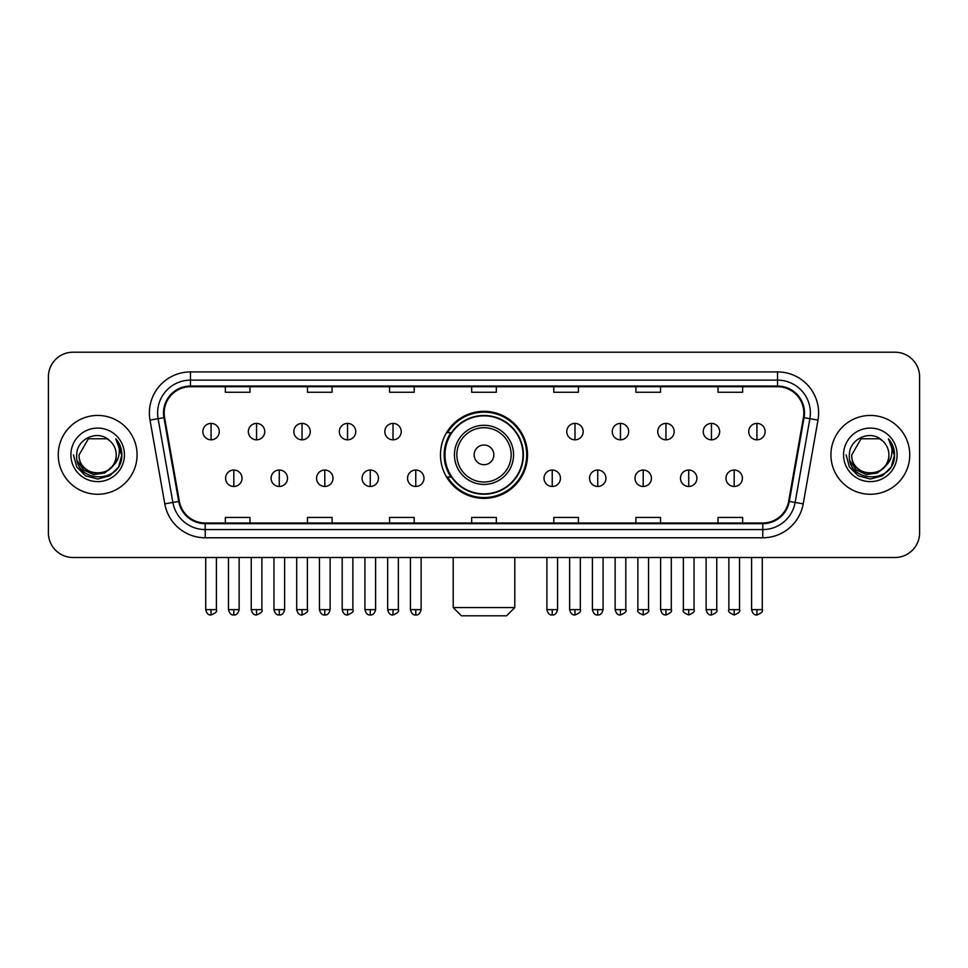 <?xml version="1.0" encoding="UTF-8"?>
<svg xmlns="http://www.w3.org/2000/svg" width="968" height="968" viewBox="0 0 968 968"><rect width="100%" height="100%" fill="white"/><g stroke="black" fill="none" stroke-linecap="round" stroke-linejoin="round"><path stroke-width="1.45" d="M440.476 454.851A43.524 43.524 0 0 0 484 498.375A43.524 43.524 0 0 0 527.524 454.851A43.524 43.524 0 0 0 484 411.327A43.524 43.524 0 0 0 440.476 454.851M450.919 477.018A39.821 39.821 0 0 1 450.919 432.684M48.4 376.842L48.4 532.86A24.636 24.636 0 0 0 73.036 557.495L894.964 557.495A24.636 24.636 0 0 0 919.6 532.86L919.6 376.842A24.636 24.636 0 0 0 894.964 352.207L73.036 352.207A24.636 24.636 0 0 0 48.4 376.842L48.4 532.86M58.249 454.851A39.41 39.41 0 0 0 97.671 494.261A39.41 39.41 0 0 0 137.081 454.851A39.41 39.41 0 0 0 97.671 415.441A39.41 39.41 0 0 0 58.249 454.851A39.41 39.41 0 0 0 97.671 494.261A39.41 39.41 0 0 0 137.081 454.851A39.41 39.41 0 0 0 97.671 415.441A39.41 39.41 0 0 0 58.249 454.851M830.919 454.851A39.41 39.41 0 0 0 870.329 494.261A39.41 39.41 0 0 0 909.751 454.851A39.41 39.41 0 0 0 870.329 415.441A39.41 39.41 0 0 0 830.919 454.851A39.41 39.41 0 0 0 870.329 494.261A39.41 39.41 0 0 0 909.751 454.851A39.41 39.41 0 0 0 870.329 415.441A39.41 39.41 0 0 0 830.919 454.851M164.173 412.973A26.281 26.281 0 0 1 190.454 386.704L777.546 386.704A26.281 26.281 0 0 1 803.428 417.535L788.654 501.291A26.281 26.281 0 0 1 762.784 522.998L205.216 522.998A26.281 26.281 0 0 1 179.346 501.291L164.572 417.535A26.281 26.281 0 0 1 164.173 412.973M163.519 412.973A26.935 26.935 0 0 0 163.931 417.656L178.693 501.4A26.935 26.935 0 0 0 205.216 523.664L762.784 523.664A26.935 26.935 0 0 0 789.307 501.4L804.069 417.656A26.935 26.935 0 0 0 777.546 386.038L190.454 386.038A26.935 26.935 0 0 0 163.519 412.973M150.016 420.1A41.055 41.055 0 0 1 190.454 371.918L777.546 371.918A41.055 41.055 0 0 1 817.984 420.1L803.21 503.856A41.055 41.055 0 0 1 762.784 537.784L205.216 537.784A41.055 41.055 0 0 1 164.79 503.856L150.016 420.1L158.111 418.672A32.839 32.839 0 0 1 190.454 380.134L777.546 380.134A32.839 32.839 0 0 1 809.889 418.672L795.127 502.428A32.839 32.839 0 0 1 762.784 529.569L205.216 529.569A32.839 32.839 0 0 1 172.873 502.428L158.111 418.672A32.839 32.839 0 0 1 157.602 412.973M894.964 352.207L73.036 352.207M73.036 557.495L894.964 557.495M919.6 532.86L919.6 376.842M789.307 501.4L795.127 502.428L809.889 418.672L817.984 420.1M471.682 386.704L471.682 392.258L496.318 392.258L496.318 386.704M389.572 386.704L389.572 392.258L414.207 392.258L414.207 386.704M307.461 386.704L307.461 392.258L332.097 392.258L332.097 386.704M225.35 386.704L225.35 392.258L249.986 392.258L249.986 386.704M553.793 386.704L553.793 392.258L578.428 392.258L578.428 386.704M635.903 386.704L635.903 392.258L660.539 392.258L660.539 386.704M718.014 386.704L718.014 392.258L742.65 392.258L742.65 386.704M496.318 522.998L496.318 517.444L471.682 517.444L471.682 522.998M414.207 522.998L414.207 517.444L389.572 517.444L389.572 522.998M332.097 522.998L332.097 517.444L307.461 517.444L307.461 522.998M249.986 522.998L249.986 517.444L225.35 517.444L225.35 522.998M578.428 522.998L578.428 517.444L553.793 517.444L553.793 522.998M660.539 522.998L660.539 517.444L635.903 517.444L635.903 522.998M742.65 522.998L742.65 517.444L718.014 517.444L718.014 522.998M111.889 466.77C102.039 480.092 78.142 471.573 79.11 454.851C77.972 478.785 117.358 478.785 116.22 454.851C117.358 478.785 77.972 478.785 79.11 454.851L88.39 438.782L106.94 438.782L109.82 440.827C98.433 428.897 76.508 438.722 76.714 454.851C74.633 483.504 121.073 484.242 121.823 456.243L121.871 454.851C121.799 448.765 119.778 443.417 115.797 438.819C118.822 443.78 119.887 449.128 118.991 454.851C118.12 459.715 115.761 463.696 111.889 466.77A18.561 18.561 0 0 0 116.22 454.851C117.358 478.785 77.972 478.785 79.11 454.851L88.39 438.782M116.22 454.851A18.561 18.561 0 0 0 109.82 440.827M113.075 465.777L104.689 473.025L93.715 474.562L83.611 469.988L77.295 460.865M70.894 454.851A26.765 26.765 0 0 0 97.671 481.616A26.765 26.765 0 0 0 124.436 454.851A26.765 26.765 0 0 0 97.671 428.086A26.765 26.765 0 0 0 70.894 454.851M115.797 438.819L121.859 455.553L120.734 447.519L121.859 455.553L120.734 447.519L121.859 455.553L115.978 439.024L121.859 455.553L115.978 439.024L121.871 454.851L118.628 466.951L109.771 475.808L97.671 479.051L85.571 475.808L76.702 466.951L73.471 454.851M115.978 439.024L121.859 455.565M506.579 615.793L461.421 615.793L453.205 607.577L514.794 607.577L506.579 615.793M493.849 454.851A9.849 9.849 0 0 0 484 445.002A9.849 9.849 0 0 0 474.151 454.851A9.849 9.849 0 0 0 484 464.7A9.849 9.849 0 0 0 493.849 454.851M513.56 454.851A29.56 29.56 0 0 0 484 425.291A29.56 29.56 0 0 0 454.44 454.851A29.56 29.56 0 0 0 484 484.411A29.56 29.56 0 0 0 513.56 454.851A29.56 29.56 0 0 1 484 484.411A29.56 29.56 0 0 1 454.44 454.851M522.998 454.851A38.998 38.998 0 0 0 484 415.853A38.998 38.998 0 0 0 445.002 454.851A38.998 38.998 0 0 0 484 493.849A38.998 38.998 0 0 0 522.998 454.851M526.701 454.851A42.701 42.701 0 0 1 447.506 477.018L451.463 477.018A39.373 39.373 0 0 0 510.051 484.375A39.373 39.373 0 0 0 510.051 425.327A39.373 39.373 0 0 0 451.463 432.684L447.506 432.684A42.701 42.701 0 0 1 526.701 454.851M211.06 423.403A8.216 8.216 0 0 0 202.857 431.607A8.216 8.216 0 0 0 211.06 439.823A8.216 8.216 0 0 0 219.276 431.607A8.216 8.216 0 0 0 211.06 423.403L211.06 439.823A8.216 8.216 0 0 0 219.276 431.607A8.216 8.216 0 0 0 211.06 423.403M256.556 423.403A8.216 8.216 0 0 0 248.34 431.607A8.216 8.216 0 0 0 256.556 439.823A8.216 8.216 0 0 0 264.76 431.607A8.216 8.216 0 0 0 256.556 423.403L256.556 439.823A8.216 8.216 0 0 0 264.76 431.607A8.216 8.216 0 0 0 256.556 423.403M302.04 423.403A8.216 8.216 0 0 0 293.836 431.607A8.216 8.216 0 0 0 302.04 439.823A8.216 8.216 0 0 0 310.256 431.607A8.216 8.216 0 0 0 302.04 423.403L302.04 439.823A8.216 8.216 0 0 0 310.256 431.607A8.216 8.216 0 0 0 302.04 423.403M347.536 423.403A8.216 8.216 0 0 0 339.32 431.607A8.216 8.216 0 0 0 347.536 439.823A8.216 8.216 0 0 0 355.74 431.607A8.216 8.216 0 0 0 347.536 423.403L347.536 439.823A8.216 8.216 0 0 0 355.74 431.607A8.216 8.216 0 0 0 347.536 423.403M393.02 423.403A8.216 8.216 0 0 0 384.804 431.607A8.216 8.216 0 0 0 393.02 439.823A8.216 8.216 0 0 0 401.236 431.607A8.216 8.216 0 0 0 393.02 423.403L393.02 439.823A8.216 8.216 0 0 0 401.236 431.607A8.216 8.216 0 0 0 393.02 423.403M574.98 423.403A8.216 8.216 0 0 0 566.764 431.607A8.216 8.216 0 0 0 574.98 439.823A8.216 8.216 0 0 0 583.196 431.607A8.216 8.216 0 0 0 574.98 423.403L574.98 439.823A8.216 8.216 0 0 0 583.196 431.607A8.216 8.216 0 0 0 574.98 423.403M620.464 423.403A8.216 8.216 0 0 0 612.26 431.607A8.216 8.216 0 0 0 620.464 439.823A8.216 8.216 0 0 0 628.68 431.607A8.216 8.216 0 0 0 620.464 423.403L620.464 439.823A8.216 8.216 0 0 0 628.68 431.607A8.216 8.216 0 0 0 620.464 423.403M665.96 423.403A8.216 8.216 0 0 0 657.744 431.607A8.216 8.216 0 0 0 665.96 439.823A8.216 8.216 0 0 0 674.164 431.607A8.216 8.216 0 0 0 665.96 423.403L665.96 439.823A8.216 8.216 0 0 0 674.164 431.607A8.216 8.216 0 0 0 665.96 423.403M711.444 423.403A8.216 8.216 0 0 0 703.24 431.607A8.216 8.216 0 0 0 711.444 439.823A8.216 8.216 0 0 0 719.66 431.607A8.216 8.216 0 0 0 711.444 423.403L711.444 439.823A8.216 8.216 0 0 0 719.66 431.607A8.216 8.216 0 0 0 711.444 423.403M756.94 423.403A8.216 8.216 0 0 0 748.724 431.607A8.216 8.216 0 0 0 756.94 439.823A8.216 8.216 0 0 0 765.144 431.607A8.216 8.216 0 0 0 756.94 423.403L756.94 439.823A8.216 8.216 0 0 0 765.144 431.607A8.216 8.216 0 0 0 756.94 423.403M233.808 470.037A8.216 8.216 0 0 0 225.592 478.252A8.216 8.216 0 0 0 233.808 486.468A8.216 8.216 0 0 0 242.024 478.252A8.216 8.216 0 0 0 233.808 470.037L233.808 486.468A8.216 8.216 0 0 0 242.024 478.252A8.216 8.216 0 0 0 233.808 470.037M279.292 470.037A8.216 8.216 0 0 0 271.088 478.252A8.216 8.216 0 0 0 279.292 486.468A8.216 8.216 0 0 0 287.508 478.252A8.216 8.216 0 0 0 279.292 470.037L279.292 486.468A8.216 8.216 0 0 0 287.508 478.252A8.216 8.216 0 0 0 279.292 470.037M324.788 470.037A8.216 8.216 0 0 0 316.572 478.252A8.216 8.216 0 0 0 324.788 486.468A8.216 8.216 0 0 0 332.992 478.252A8.216 8.216 0 0 0 324.788 470.037L324.788 486.468A8.216 8.216 0 0 0 332.992 478.252A8.216 8.216 0 0 0 324.788 470.037M370.272 470.037A8.216 8.216 0 0 0 362.068 478.252A8.216 8.216 0 0 0 370.272 486.468A8.216 8.216 0 0 0 378.488 478.252A8.216 8.216 0 0 0 370.272 470.037L370.272 486.468A8.216 8.216 0 0 0 378.488 478.252A8.216 8.216 0 0 0 370.272 470.037M415.768 470.037A8.216 8.216 0 0 0 407.552 478.252A8.216 8.216 0 0 0 415.768 486.468A8.216 8.216 0 0 0 423.972 478.252A8.216 8.216 0 0 0 415.768 470.037L415.768 486.468A8.216 8.216 0 0 0 423.972 478.252A8.216 8.216 0 0 0 415.768 470.037M552.232 470.037A8.216 8.216 0 0 0 544.028 478.252A8.216 8.216 0 0 0 552.232 486.468A8.216 8.216 0 0 0 560.448 478.252A8.216 8.216 0 0 0 552.232 470.037L552.232 486.468A8.216 8.216 0 0 0 560.448 478.252A8.216 8.216 0 0 0 552.232 470.037M597.728 470.037A8.216 8.216 0 0 0 589.512 478.252A8.216 8.216 0 0 0 597.728 486.468A8.216 8.216 0 0 0 605.932 478.252A8.216 8.216 0 0 0 597.728 470.037L597.728 486.468A8.216 8.216 0 0 0 605.932 478.252A8.216 8.216 0 0 0 597.728 470.037M643.212 470.037A8.216 8.216 0 0 0 635.008 478.252A8.216 8.216 0 0 0 643.212 486.468A8.216 8.216 0 0 0 651.428 478.252A8.216 8.216 0 0 0 643.212 470.037L643.212 486.468A8.216 8.216 0 0 0 651.428 478.252A8.216 8.216 0 0 0 643.212 470.037M688.708 470.037A8.216 8.216 0 0 0 680.492 478.252A8.216 8.216 0 0 0 688.708 486.468A8.216 8.216 0 0 0 696.912 478.252A8.216 8.216 0 0 0 688.708 470.037L688.708 486.468A8.216 8.216 0 0 0 696.912 478.252A8.216 8.216 0 0 0 688.708 470.037M734.192 470.037A8.216 8.216 0 0 0 725.976 478.252A8.216 8.216 0 0 0 734.192 486.468A8.216 8.216 0 0 0 742.408 478.252A8.216 8.216 0 0 0 734.192 470.037L734.192 486.468A8.216 8.216 0 0 0 742.408 478.252A8.216 8.216 0 0 0 734.192 470.037M888.89 454.851C890.028 478.785 850.642 478.785 851.779 454.851L861.06 438.782L879.61 438.782L882.489 440.827C871.103 428.897 849.178 438.722 849.384 454.851C847.29 483.504 893.742 484.242 894.492 456.243L894.529 454.851C894.468 448.765 892.435 443.417 888.455 438.819C891.492 443.78 892.556 449.128 891.661 454.851C890.79 459.715 888.418 463.696 884.558 466.77A18.561 18.561 0 0 0 888.89 454.851C890.028 478.785 850.642 478.785 851.779 454.851C850.642 478.785 890.028 478.785 888.89 454.851A18.561 18.561 0 0 0 882.489 440.827M884.558 466.77C874.697 480.092 850.811 471.573 851.779 454.851M885.732 465.777L877.359 473.025L866.372 474.562L856.269 469.988L849.965 460.865M843.564 454.851A26.765 26.765 0 0 0 870.329 481.616A26.765 26.765 0 0 0 897.106 454.851A26.765 26.765 0 0 0 870.329 428.086A26.765 26.765 0 0 0 843.564 454.851M888.455 438.819L894.529 455.553L893.391 447.519L894.529 455.553L893.391 447.519L894.529 455.553L888.636 439.024L894.529 455.553L888.636 439.024L894.529 454.851L891.298 466.951L882.429 475.808L870.329 479.051L858.229 475.808L849.372 466.951L846.129 454.851M888.636 439.024L894.529 455.565M777.546 371.918L777.546 386.038M158.111 418.672L163.931 417.656M205.216 537.784L205.216 523.664M762.784 523.664L762.784 537.784M164.79 503.856L178.693 501.4M804.069 417.656L809.889 418.672M190.454 371.918L190.454 386.038M795.127 502.428L803.21 503.856M511.152 454.851A27.152 27.152 0 0 0 484 427.699A27.152 27.152 0 0 0 456.848 454.851A27.152 27.152 0 0 0 484 482.004A27.152 27.152 0 0 0 511.152 454.851M211.06 609.634L205.724 609.634C206.656 613.434 208.435 615.212 211.06 614.97L211.06 609.634L216.396 609.634L216.396 557.495M256.556 609.634L251.22 609.634C252.152 613.434 253.931 615.212 256.556 614.97L256.556 609.634L261.892 609.634L261.892 557.495M302.04 609.634L296.704 609.634C297.636 613.434 299.414 615.212 302.04 614.97L302.04 609.634L307.376 609.634L307.376 557.495M347.536 609.634L342.188 609.634C343.12 613.434 344.911 615.212 347.536 614.97L347.536 609.634L352.872 609.634L352.872 557.495M393.02 609.634L387.684 609.634C388.616 613.434 390.394 615.212 393.02 614.97L393.02 609.634L398.356 609.634L398.356 557.495M574.98 609.634L569.644 609.634C570.576 613.434 572.354 615.212 574.98 614.97L574.98 609.634L580.316 609.634L580.316 557.495M620.464 609.634L615.128 609.634C616.059 613.434 617.838 615.212 620.464 614.97L620.464 609.634L625.812 609.634L625.812 557.495M665.96 609.634L660.624 609.634C661.555 613.434 663.334 615.212 665.96 614.97L665.96 609.634L671.296 609.634L671.296 557.495M711.444 609.634L706.108 609.634C707.039 613.434 708.818 615.212 711.444 614.97L711.444 609.634L716.78 609.634L716.78 557.495M756.94 609.634L751.604 609.634C752.535 613.434 754.314 615.212 756.94 614.97L756.94 609.634L762.276 609.634L762.276 557.495M233.808 609.634L228.472 609.634C229.404 613.434 231.183 615.212 233.808 614.97L233.808 609.634L239.144 609.634L239.144 557.495M279.292 609.634L273.956 609.634C274.888 613.434 276.666 615.212 279.292 614.97L279.292 609.634L284.628 609.634L284.628 557.495M324.788 609.634L319.452 609.634C320.384 613.434 322.162 615.212 324.788 614.97L324.788 609.634L330.124 609.634L330.124 557.495M370.272 609.634L364.936 609.634C365.868 613.434 367.646 615.212 370.272 614.97L370.272 609.634L375.608 609.634L375.608 557.495M415.768 609.634L410.432 609.634C411.364 613.434 413.142 615.212 415.768 614.97L415.768 609.634L421.104 609.634L421.104 557.495M552.232 609.634L546.896 609.634C547.827 613.434 549.606 615.212 552.232 614.97L552.232 609.634L557.568 609.634L557.568 557.495M597.728 609.634L592.392 609.634C593.323 613.434 595.102 615.212 597.728 614.97L597.728 609.634L603.064 609.634L603.064 557.495M643.212 609.634L637.876 609.634C636.799 611.34 638.577 613.119 643.212 614.97L643.212 609.634L648.548 609.634L648.548 557.495M688.708 609.634L683.372 609.634C682.283 611.34 684.061 613.119 688.708 614.97L688.708 609.634L694.044 609.634L694.044 557.495M734.192 609.634L728.856 609.634C727.779 611.34 729.557 613.119 734.192 614.97L734.192 609.634L739.528 609.634L739.528 557.495M514.794 557.495L514.794 607.577M453.205 557.495L453.205 607.577M205.724 609.634L205.724 557.495M216.396 609.634C217.485 611.34 215.707 613.119 211.06 614.97M251.22 609.634L251.22 557.495M261.892 609.634C262.969 611.34 261.191 613.119 256.556 614.97M296.704 609.634L296.704 557.495M307.376 609.634C308.465 611.34 306.687 613.119 302.04 614.97M342.188 609.634L342.188 557.495M352.872 609.634C353.949 611.34 352.171 613.119 347.536 614.97M387.684 609.634L387.684 557.495M398.356 609.634C399.445 611.34 397.666 613.119 393.02 614.97M569.644 609.634L569.644 557.495M580.316 609.634C581.405 611.34 579.626 613.119 574.98 614.97M615.128 609.634L615.128 557.495M625.812 609.634C626.889 611.34 625.11 613.119 620.464 614.97M660.624 609.634L660.624 557.495M671.296 609.634C672.373 611.34 670.594 613.119 665.96 614.97M706.108 609.634L706.108 557.495M716.78 609.634C717.869 611.34 716.09 613.119 711.444 614.97M751.604 609.634L751.604 557.495M762.276 609.634C763.353 611.34 761.574 613.119 756.94 614.97M228.472 609.634L228.472 557.495M239.144 609.634C238.213 613.434 236.434 615.212 233.808 614.97M273.956 609.634L273.956 557.495M284.628 609.634C283.697 613.434 281.918 615.212 279.292 614.97M319.452 609.634L319.452 557.495M330.124 609.634C329.193 613.434 327.414 615.212 324.788 614.97M364.936 609.634L364.936 557.495M375.608 609.634C374.676 613.434 372.898 615.212 370.272 614.97M410.432 609.634L410.432 557.495M421.104 609.634C420.173 613.434 418.394 615.212 415.768 614.97M546.896 609.634L546.896 557.495M557.568 609.634C556.636 613.434 554.858 615.212 552.232 614.97M592.392 609.634L592.392 557.495M603.064 609.634C602.132 613.434 600.354 615.212 597.728 614.97M637.876 609.634L637.876 557.495M648.548 609.634C649.637 611.34 647.858 613.119 643.212 614.97M683.372 609.634L683.372 557.495M694.044 609.634C695.121 611.34 693.342 613.119 688.708 614.97M728.856 609.634L728.856 557.495M739.528 609.634C740.617 611.34 738.838 613.119 734.192 614.97"/></g></svg>
